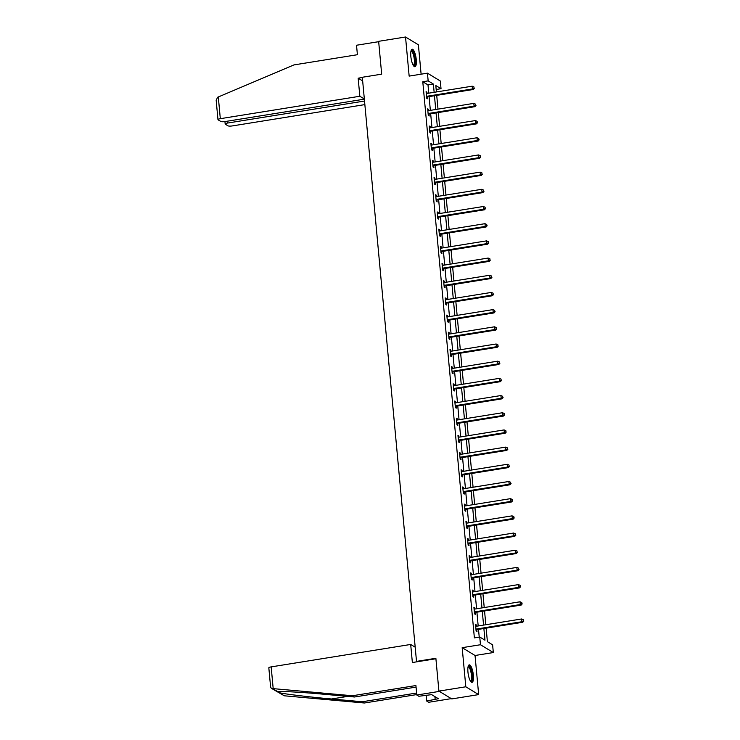 <?xml version="1.0" encoding="UTF-8"?>
<svg xmlns="http://www.w3.org/2000/svg" width="740" height="740" viewBox="0 0 740 740"><rect width="100%" height="100%" fill="white"/><g stroke="black" fill="none" stroke-linecap="round" stroke-linejoin="round"><path stroke-width="1.11" d="M473.369 675.259A8.852 2.479 80.9 0 0 469.253 664.871A8.852 2.479 80.9 0 0 467.939 671.966A8.852 2.479 80.9 0 0 472.055 682.354A8.852 2.479 80.9 0 0 473.369 675.259M416.259 59.635A8.852 2.479 80.9 0 0 412.143 49.247A8.852 2.479 80.9 0 0 410.829 56.342A8.852 2.479 80.9 0 0 414.946 66.73A8.852 2.479 80.9 0 0 416.259 59.635M486.143 628.14L487.401 641.673L492.609 644.836L493.33 652.551L480.464 644.734L479.751 637.02L484.968 640.192L483.877 628.51M475.043 655.492L462.176 647.676L465.812 686.785L438.913 691.105L451.779 698.921L478.669 694.601L475.043 655.492L493.33 652.551M421.115 74.185L418.387 44.816L405.529 37L409.155 76.109L427.443 73.168L440.3 80.993L441.022 88.698L435.805 85.535L436.406 91.945M436.175 89.475L441.022 88.698M465.812 686.785L478.669 694.601M438.913 691.105L435.869 658.276L416.509 661.384L362.322 77.265L381.683 74.157L378.639 41.32L405.529 37M416.509 661.384L417.12 661.764M428.765 93.175L427.998 84.915L422.781 81.742L474.377 637.88L479.751 637.02M479.224 637.103L478.502 629.37M478.188 625.957L476.912 612.184M476.588 608.77L475.311 594.997M474.997 591.584L473.72 577.811M473.406 574.397L472.129 560.624M471.806 557.211L470.529 543.438M470.214 540.024L468.938 526.251M468.624 522.838L467.338 509.065M467.023 505.651L465.747 491.878M465.432 488.465L464.156 474.691M463.841 471.278L462.556 457.505M462.241 454.092L460.964 440.319M460.65 436.905L459.374 423.132M459.05 419.719L457.773 405.946M457.459 402.532L456.182 388.759M455.868 385.346L454.591 371.572M454.268 368.159L452.991 354.386M452.677 350.973L451.4 337.2M451.086 333.786L449.809 320.013M449.485 316.6L448.209 302.827M447.894 299.413L446.618 285.64M446.303 282.227L445.018 268.454M444.703 265.04L443.427 251.267M443.112 247.854L441.836 234.081M441.512 230.667L440.235 216.894M439.921 213.481L438.644 199.708M438.33 196.294L437.053 182.521M436.73 179.108L435.453 165.335M435.139 161.921L433.862 148.148M433.548 144.735L432.271 130.962M431.947 127.548L430.671 113.775M430.356 110.362L429.08 96.589M427.063 93.453L426.943 92.176L426.083 91.649L426.693 98.263L427.563 98.79L427.396 97.005M428.664 110.639L428.543 109.363L427.674 108.835L428.284 115.449L429.154 115.977L428.987 114.191M430.255 127.826L430.134 126.549L429.265 126.022L429.885 132.636L430.745 133.163L430.588 131.378M431.846 145.012L431.735 143.736L430.865 143.208L431.476 149.822L432.345 150.35L432.179 148.564M433.446 162.199L433.325 160.922L432.456 160.395L433.067 167.009L433.936 167.536L433.769 165.751M435.037 179.385L434.917 178.109L434.047 177.582L434.667 184.195L435.536 184.722L435.37 182.937M436.628 196.572L436.517 195.295L435.647 194.768L436.258 201.382L437.127 201.909L436.961 200.124M438.228 213.758L438.108 212.482L437.238 211.954L437.849 218.568L438.718 219.096L438.552 217.31M439.819 230.945L439.699 229.668L438.829 229.141L439.449 235.755L440.319 236.282L440.152 234.497M441.41 248.131L441.299 246.855L440.43 246.328L441.04 252.941L441.91 253.469L441.743 251.683M443.01 265.318L442.89 264.041L442.021 263.514L442.631 270.128L443.5 270.655L443.334 268.87M444.601 282.504L444.481 281.228L443.611 280.7L444.231 287.314L445.101 287.841L444.934 286.056M446.202 299.691L446.081 298.414L445.212 297.887L445.822 304.501L446.692 305.028L446.525 303.243M447.793 316.877L447.672 315.601L446.803 315.074L447.413 321.687L448.283 322.214L448.125 320.429M449.384 334.064L449.273 332.787L448.403 332.26L449.014 338.874L449.883 339.401L449.717 337.616M450.984 351.25L450.864 349.974L449.994 349.447L450.605 356.06L451.474 356.588L451.308 354.802M452.575 368.437L452.454 367.16L451.585 366.633L452.205 373.247L453.074 373.774L452.908 371.989M454.166 385.623L454.055 384.347L453.185 383.82L453.796 390.433L454.665 390.961L454.499 389.175M455.766 402.81L455.646 401.533L454.776 401.006L455.387 407.62L456.256 408.147L456.09 406.362M457.357 419.996L457.237 418.72L456.367 418.193L456.987 424.806L457.857 425.334L457.69 423.548M458.948 437.183L458.837 435.906L457.968 435.379L458.578 441.993L459.447 442.52L459.281 440.735M460.548 454.369L460.428 453.093L459.559 452.565L460.169 459.179L461.039 459.707L460.872 457.921M462.139 471.556L462.019 470.279L461.15 469.752L461.769 476.366L462.639 476.893L462.472 475.108M463.73 488.742L463.619 487.466L462.75 486.938L463.36 493.552L464.23 494.079L464.063 492.294M465.331 505.929L465.21 504.652L464.341 504.125L464.951 510.739L465.821 511.266L465.664 509.481M466.921 523.115L466.801 521.839L465.941 521.312L466.552 527.925L467.421 528.452L467.255 526.667M468.522 540.302L468.401 539.025L467.532 538.498L468.143 545.112L469.012 545.639L468.846 543.854M470.113 557.488L469.993 556.212L469.123 555.685L469.743 562.298L470.603 562.826L470.446 561.04M471.704 574.675L471.593 573.398L470.723 572.871L471.334 579.485L472.203 580.012L472.037 578.227M473.304 591.861L473.184 590.585L472.314 590.058L472.925 596.671L473.794 597.199L473.628 595.413M474.895 609.048L474.775 607.771L473.905 607.244L474.525 613.858L475.395 614.385L475.228 612.6M476.486 626.234L476.375 624.958L475.505 624.43L476.116 631.044L476.986 631.572L476.819 629.786M462.176 647.676L480.464 644.734M422.781 81.742L428.164 80.882L427.443 73.168M436.72 95.358L437.997 109.132M438.311 112.545L439.588 126.318M439.911 129.731L441.188 143.505M441.503 146.918L442.779 160.691M443.094 164.104L444.37 177.878M444.694 181.291L445.97 195.064M446.285 198.477L447.561 212.251M447.876 215.664L449.152 229.437M449.476 232.85L450.753 246.624M451.067 250.037L452.344 263.81M452.658 267.223L453.944 280.996M454.258 284.41L455.535 298.183M455.849 301.596L457.126 315.37M457.44 318.783L458.726 332.556M459.041 335.969L460.317 349.743M460.632 353.156L461.908 366.929M462.232 370.342L463.508 384.115M463.823 387.529L465.099 401.302M465.414 404.715L466.69 418.489M467.014 421.902L468.291 435.675M468.605 439.088L469.882 452.862M470.196 456.275L471.482 470.048M471.796 473.461L473.073 487.235M473.387 490.648L474.664 504.421M474.978 507.834L476.264 521.607M476.579 525.021L477.855 538.794M478.17 542.207L479.446 555.981M479.77 559.394L481.046 573.167M481.361 576.58L482.637 590.354M482.952 593.767L484.228 607.54M484.552 610.953L485.829 624.726M434.139 92.315L433.372 84.055L428.164 80.882M483.562 625.096L482.286 611.323M481.971 607.91L480.695 594.137M480.38 590.724L479.095 576.95M478.78 573.537L477.504 559.764M477.189 556.351L475.913 542.577M475.589 539.164L474.312 525.391M473.998 521.977L472.721 508.204M472.407 504.791L471.13 491.018M470.807 487.605L469.53 473.831M469.216 470.418L467.939 456.645M467.625 453.232L466.339 439.458M466.024 436.045L464.748 422.272M464.433 418.858L463.157 405.085M462.842 401.672L461.557 387.899M461.242 384.486L459.966 370.712M459.651 367.299L458.375 353.526M458.051 350.113L456.774 336.339M456.46 332.926L455.183 319.153M454.869 315.739L453.592 301.966M453.269 298.553L451.992 284.78M451.678 281.367L450.401 267.593M450.087 264.18L448.801 250.407M448.486 246.993L447.21 233.22M446.895 229.807L445.619 216.034M445.304 212.621L444.019 198.847M443.704 195.434L442.428 181.661M442.113 178.248L440.837 164.474M440.513 161.061L439.236 147.288M438.922 143.875L437.645 130.101M437.331 126.688L436.054 112.915M435.731 109.502L434.454 95.728M427.998 84.915L433.372 84.055M426.138 92.306L426.943 92.176M427.729 109.492L428.543 109.363M429.329 126.679L430.134 126.549M430.921 143.865L431.735 143.736M432.521 161.052L433.325 160.922M434.112 178.238L434.917 178.109M435.703 195.425L436.517 195.295M437.303 212.611L438.108 212.482M438.894 229.798L439.699 229.668M440.485 246.984L441.299 246.855M442.085 264.171L442.89 264.041M443.676 281.357L444.481 281.228M445.267 298.544L446.081 298.414M446.868 315.73L447.672 315.601M448.459 332.917L449.273 332.787M450.059 350.103L450.864 349.974M451.65 367.29L452.454 367.16M453.241 384.476L454.055 384.347M454.841 401.663L455.646 401.533M456.432 418.849L457.237 418.72M458.023 436.036L458.837 435.906M459.623 453.222L460.428 453.093M461.214 470.409L462.019 470.279M462.805 487.595L463.619 487.466M464.406 504.782L465.21 504.652M465.996 521.968L466.801 521.839M467.597 539.155L468.401 539.025M469.188 556.341L469.993 556.212M470.779 573.528L471.593 573.398M472.379 590.714L473.184 590.585M473.97 607.901L474.775 607.771M475.561 625.087L476.375 624.958M427.072 96.246L427.942 96.774L473.332 89.475L472.462 88.948L427.072 96.246A1.138 1.064 -58.7 0 0 426.675 96.385L426.527 96.478M474.044 88.051L473.942 86.95L474.044 88.051L472.462 88.948L472.213 86.192L426.814 93.49A1.138 1.064 -58.7 0 1 426.407 93.471L426.24 93.434M427.942 96.774A1.138 1.064 -58.7 0 0 427.544 96.912L426.619 97.467M473.332 89.475L474.396 88.264M473.942 86.95L472.213 86.192M411.052 50.801A7.659 2.146 -99.1 0 1 414.372 55.639A7.659 2.146 -99.1 0 1 413.429 65.592M413.197 65.222A7.095 1.989 80.9 0 0 413.272 65.213A7.095 1.989 80.9 0 0 413.706 55.907A7.095 1.989 80.9 0 0 411.024 51.208A7.095 1.989 80.9 0 0 410.95 51.227M414.446 66.637A8.797 2.47 80.9 0 0 414.622 55.269A8.797 2.47 80.9 0 0 411.69 49.488M468.161 666.426A7.659 2.146 -99.1 0 1 471.482 671.273A7.659 2.146 -99.1 0 1 470.538 681.216M470.307 680.846A7.095 1.989 80.9 0 0 470.381 680.846A7.095 1.989 80.9 0 0 470.816 671.541A7.095 1.989 80.9 0 0 468.133 666.832A7.095 1.989 80.9 0 0 468.059 666.851M471.556 682.271A8.797 2.47 80.9 0 0 471.732 670.903A8.797 2.47 80.9 0 0 468.799 665.112M362.341 77.515L358.16 78.19L359.834 96.256L220.317 118.687A3.404 0.758 174.7 0 0 217.967 119.63A3.404 0.758 174.7 0 0 218.133 119.843L220.779 121.443A3.404 0.758 174.7 0 0 225.043 121.563L364.358 99.16M359.834 96.256L364.339 98.993M217.967 119.63L216.182 100.344L217.579 97.273L293.937 64.917L357.401 54.714L356.523 45.242L378.667 41.681M227.337 121.194L227.513 123.062A3.404 0.758 174.7 0 0 225.163 124.006A3.404 0.758 174.7 0 0 225.33 124.209L227.966 125.819A3.404 0.758 174.7 0 0 232.24 125.929L364.857 104.608M227.513 123.062L364.524 101.029M358.16 78.19L362.665 80.928M273.19 688.635L271.33 688.283L270.618 687.136L268.824 667.841A3.404 0.758 -5.3 0 1 271.173 666.888L273.19 688.635L352.453 695.748L415.917 685.545L416.796 695.027L439.384 691.391L451.308 698.634L428.719 702.269L426.666 701.021L438.376 698.717L431.67 694.638L418.849 696.266L416.796 695.027M416.065 687.099L354.506 696.997L323.713 694.231C301.726 692.205 278.786 690.957 277.602 691.734L279.119 692.649C283.688 693.935 309.764 697.089 331.529 698.986L362.322 701.751L416.611 693.029M277.879 691.678L272.431 688.588M354.506 696.997L352.453 695.748M426.12 695.101L426.666 701.021M271.33 688.283L284.289 695.794L364.376 703L362.322 701.751M364.376 703L416.759 694.582M415.196 647.195L410.691 644.457L271.173 666.888M435.916 658.739L412.365 662.531L410.691 644.457M434.907 696.608L435.148 699.235M428.664 113.433L429.533 113.96L474.932 106.662L474.062 106.135L428.664 113.433A1.138 1.064 -58.7 0 0 428.275 113.572L428.118 113.664M475.644 105.237L475.543 104.136L475.644 105.237L474.062 106.135L473.804 103.378L428.414 110.676A1.138 1.064 -58.7 0 1 427.998 110.658L427.84 110.621M429.533 113.96A1.138 1.064 -58.7 0 0 429.144 114.099L428.21 114.654M474.932 106.662L475.987 105.45M475.543 104.136L473.804 103.378M430.264 130.619L431.133 131.147L476.523 123.848L475.654 123.321L430.264 130.619A1.138 1.064 -58.7 0 0 429.866 130.758L429.718 130.851M477.235 122.424L477.134 121.323L477.235 122.424L475.654 123.321L475.395 120.565L430.005 127.863A1.138 1.064 -58.7 0 1 429.598 127.844L429.431 127.807M431.133 131.147A1.138 1.064 -58.7 0 0 430.736 131.285L429.811 131.84M476.523 123.848L477.587 122.637M477.134 121.323L475.395 120.565M431.855 147.806L432.724 148.333L478.114 141.035L477.245 140.508L431.855 147.806A1.138 1.064 -58.7 0 0 431.457 147.945L431.309 148.037M478.826 139.61L478.724 138.51L478.826 139.61L477.245 140.508L476.995 137.751L431.596 145.049A1.138 1.064 -58.7 0 1 431.189 145.031L431.022 144.994M432.724 148.333A1.138 1.064 -58.7 0 0 432.327 148.472L431.401 149.027M478.114 141.035L479.178 139.823M478.724 138.51L476.995 137.751M433.446 164.992L434.315 165.519L479.714 158.221L478.845 157.694L433.446 164.992A1.138 1.064 -58.7 0 0 433.057 165.131L432.9 165.224M480.427 156.797L480.325 155.696L480.427 156.797L478.845 157.694L478.586 154.938L433.196 162.236A1.138 1.064 -58.7 0 1 432.789 162.217L432.623 162.18M434.315 165.519A1.138 1.064 -58.7 0 0 433.927 165.658L432.993 166.213M479.714 158.221L480.769 157.01M480.325 155.696L478.586 154.938M435.046 182.179L435.916 182.706L481.305 175.408L480.436 174.881L435.046 182.179A1.138 1.064 -58.7 0 0 434.648 182.317L434.5 182.41M482.018 173.983L481.916 172.883L482.018 173.983L480.436 174.881L480.177 172.124L434.787 179.422A1.138 1.064 -58.7 0 1 434.38 179.404L434.214 179.367M435.916 182.706A1.138 1.064 -58.7 0 0 435.518 182.845L434.593 183.4M481.305 175.408L482.369 174.196M481.916 172.883L480.177 172.124M436.637 199.365L437.507 199.893L482.896 192.594L482.027 192.067L436.637 199.365A1.138 1.064 -58.7 0 0 436.239 199.504L436.091 199.597M483.618 191.17L483.507 190.069L483.618 191.17L482.027 192.067L481.777 189.311L436.378 196.609A1.138 1.064 -58.7 0 1 435.971 196.59L435.814 196.553M437.507 199.893A1.138 1.064 -58.7 0 0 437.109 200.031L436.184 200.586M482.896 192.594L483.96 191.383M483.507 190.069L481.777 189.311M438.228 216.552L439.098 217.079L484.497 209.781L483.627 209.254L438.228 216.552A1.138 1.064 -58.7 0 0 437.839 216.691L437.682 216.783M485.209 208.356L485.107 207.256L485.209 208.356L483.627 209.254L483.368 206.497L437.978 213.795A1.138 1.064 -58.7 0 1 437.571 213.777L437.405 213.74M439.098 217.079A1.138 1.064 -58.7 0 0 438.709 217.218L437.775 217.773M484.497 209.781L485.551 208.569M485.107 207.256L483.368 206.497M439.828 233.738L440.698 234.266L486.088 226.967L485.218 226.44L439.828 233.738A1.138 1.064 -58.7 0 0 439.43 233.877L439.283 233.97M486.8 225.543L486.698 224.442L486.8 225.543L485.218 226.44L484.968 223.684L439.569 230.982A1.138 1.064 -58.7 0 1 439.162 230.963L438.996 230.926M440.698 234.266A1.138 1.064 -58.7 0 0 440.3 234.404L439.375 234.959M486.088 226.967L487.151 225.756M486.698 224.442L484.968 223.684M441.419 250.925L442.289 251.452L487.679 244.154L486.818 243.627L441.419 250.925A1.138 1.064 -58.7 0 0 441.031 251.064L440.874 251.156M488.4 242.729L488.298 241.629L488.4 242.729L486.818 243.627L486.559 240.87L441.17 248.168A1.138 1.064 -58.7 0 1 440.753 248.15L440.596 248.113M442.289 251.452A1.138 1.064 -58.7 0 0 441.9 251.591L440.966 252.146M487.679 244.154L488.742 242.942M488.298 241.629L486.559 240.87M443.019 268.111L443.88 268.639L489.279 261.34L488.409 260.813L443.019 268.111A1.138 1.064 -58.7 0 0 442.622 268.25L442.474 268.343M489.991 259.916L489.889 258.815L489.991 259.916L488.409 260.813L488.15 258.057L442.761 265.355A1.138 1.064 -58.7 0 1 442.354 265.336L442.187 265.299M443.88 268.639A1.138 1.064 -58.7 0 0 443.491 268.777L442.557 269.332M489.279 261.34L490.343 260.129M489.889 258.815L488.15 258.057M444.611 285.298L445.48 285.825L490.87 278.527L490 278L444.611 285.298A1.138 1.064 -58.7 0 0 444.213 285.437L444.065 285.529M491.582 277.102L491.48 276.002L491.582 277.102L490 278L489.751 275.243L444.352 282.541A1.138 1.064 -58.7 0 1 443.945 282.523L443.778 282.486M445.48 285.825A1.138 1.064 -58.7 0 0 445.082 285.964L444.157 286.519M490.87 278.527L491.934 277.315M491.48 276.002L489.751 275.243M446.202 302.484L447.071 303.012L492.47 295.713L491.601 295.186L446.202 302.484A1.138 1.064 -58.7 0 0 445.813 302.623L445.656 302.716M493.182 294.289L493.08 293.188L493.182 294.289L491.601 295.186L491.341 292.43L445.952 299.728A1.138 1.064 -58.7 0 1 445.536 299.709L445.378 299.672M447.071 303.012A1.138 1.064 -58.7 0 0 446.683 303.15L445.748 303.705M492.47 295.713L493.524 294.502M493.08 293.188L491.341 292.43M447.802 319.671L448.671 320.198L494.061 312.9L493.191 312.373L447.802 319.671A1.138 1.064 -58.7 0 0 447.404 319.81L447.256 319.902M494.773 311.475L494.671 310.375L494.773 311.475L493.191 312.373L492.933 309.616L447.543 316.914A1.138 1.064 -58.7 0 1 447.136 316.896L446.969 316.859M448.671 320.198A1.138 1.064 -58.7 0 0 448.274 320.337L447.349 320.892M494.061 312.9L495.125 311.688M494.671 310.375L492.933 309.616M449.393 336.857L450.262 337.385L495.652 330.086L494.783 329.559L449.393 336.857A1.138 1.064 -58.7 0 0 448.995 336.996L448.847 337.089M496.364 328.662L496.263 327.561L496.364 328.662L494.783 329.559L494.533 326.803L449.134 334.101A1.138 1.064 -58.7 0 1 448.727 334.082L448.56 334.045M450.262 337.385A1.138 1.064 -58.7 0 0 449.865 337.523L448.94 338.078M495.652 330.086L496.716 328.875M496.263 327.561L494.533 326.803M450.984 354.044L451.853 354.571L497.252 347.273L496.383 346.746L450.984 354.044A1.138 1.064 -58.7 0 0 450.595 354.183L450.438 354.275M497.965 345.848L497.863 344.748L497.965 345.848L496.383 346.746L496.124 343.989L450.734 351.287A1.138 1.064 -58.7 0 1 450.327 351.269L450.161 351.232M451.853 354.571A1.138 1.064 -58.7 0 0 451.465 354.71L450.531 355.265M497.252 347.273L498.307 346.061M497.863 344.748L496.124 343.989M452.584 371.23L453.454 371.757L498.843 364.459L497.974 363.932L452.584 371.23A1.138 1.064 -58.7 0 0 452.186 371.369L452.038 371.462M499.555 363.035L499.454 361.934L499.555 363.035L497.974 363.932L497.715 361.175L452.325 368.474A1.138 1.064 -58.7 0 1 451.918 368.455L451.752 368.418M453.454 371.757A1.138 1.064 -58.7 0 0 453.056 371.896L452.131 372.451M498.843 364.459L499.907 363.248M499.454 361.934L497.715 361.175M454.175 388.417L455.045 388.944L500.434 381.646L499.565 381.118L454.175 388.417A1.138 1.064 -58.7 0 0 453.777 388.555L453.629 388.648M501.147 380.221L501.045 379.121L501.147 380.221L499.565 381.118L499.315 378.362L453.916 385.66A1.138 1.064 -58.7 0 1 453.509 385.642L453.352 385.605M455.045 388.944A1.138 1.064 -58.7 0 0 454.647 389.083L453.722 389.638M500.434 381.646L501.498 380.434M501.045 379.121L499.315 378.362M455.766 405.603L456.636 406.131L502.035 398.832L501.165 398.305L455.766 405.603A1.138 1.064 -58.7 0 0 455.378 405.742L455.22 405.835M502.747 397.408L502.645 396.307L502.747 397.408L501.165 398.305L500.906 395.549L455.516 402.847A1.138 1.064 -58.7 0 1 455.109 402.828L454.943 402.791M456.636 406.131A1.138 1.064 -58.7 0 0 456.247 406.269L455.313 406.824M502.035 398.832L503.089 397.621M502.645 396.307L500.906 395.549M457.366 422.79L458.236 423.317L503.626 416.019L502.756 415.492L457.366 422.79A1.138 1.064 -58.7 0 0 456.969 422.929L456.821 423.021M504.338 414.594L504.236 413.493L504.338 414.594L502.756 415.492L502.506 412.735L457.107 420.033A1.138 1.064 -58.7 0 1 456.7 420.015L456.534 419.978M458.236 423.317A1.138 1.064 -58.7 0 0 457.838 423.456L456.913 424.011M503.626 416.019L504.689 414.807M504.236 413.493L502.506 412.735M458.957 439.976L459.827 440.504L505.216 433.205L504.356 432.678L458.957 439.976A1.138 1.064 -58.7 0 0 458.569 440.115L458.411 440.207M505.938 431.781L505.836 430.68L505.938 431.781L504.356 432.678L504.097 429.921L458.707 437.22A1.138 1.064 -58.7 0 1 458.291 437.201L458.134 437.164M459.827 440.504A1.138 1.064 -58.7 0 0 459.429 440.642L458.504 441.197M505.216 433.205L506.28 431.993M505.836 430.68L504.097 429.921M460.558 457.163L461.418 457.69L506.817 450.392L505.947 449.865L460.558 457.163A1.138 1.064 -58.7 0 0 460.16 457.302L460.012 457.394M507.529 448.967L507.427 447.867L507.529 448.967L505.947 449.865L505.688 447.108L460.299 454.406A1.138 1.064 -58.7 0 1 459.892 454.388L459.725 454.351M461.418 457.69A1.138 1.064 -58.7 0 0 461.029 457.829L460.095 458.384M506.817 450.392L507.88 449.18M507.427 447.867L505.688 447.108M462.149 474.349L463.018 474.877L508.408 467.578L507.538 467.051L462.149 474.349A1.138 1.064 -58.7 0 0 461.751 474.488L461.603 474.58M509.12 466.154L509.018 465.053L509.12 466.154L507.538 467.051L507.288 464.295L461.889 471.593A1.138 1.064 -58.7 0 1 461.483 471.574L461.316 471.537M463.018 474.877A1.138 1.064 -58.7 0 0 462.62 475.015L461.695 475.57M508.408 467.578L509.471 466.367M509.018 465.053L507.288 464.295M463.74 491.536L464.609 492.063L510.008 484.765L509.138 484.238L463.74 491.536A1.138 1.064 -58.7 0 0 463.351 491.674L463.194 491.767M510.72 483.34L510.618 482.24L510.72 483.34L509.138 484.238L508.88 481.481L463.49 488.779A1.138 1.064 -58.7 0 1 463.074 488.761L462.916 488.724M464.609 492.063A1.138 1.064 -58.7 0 0 464.221 492.202L463.286 492.757M510.008 484.765L511.062 483.553M510.618 482.24L508.88 481.481M465.34 508.722L466.209 509.25L511.599 501.951L510.73 501.424L465.34 508.722A1.138 1.064 -58.7 0 0 464.942 508.861L464.794 508.954M512.311 500.527L512.21 499.426L512.311 500.527L510.73 501.424L510.471 498.668L465.081 505.966A1.138 1.064 -58.7 0 1 464.674 505.947L464.507 505.91M466.209 509.25A1.138 1.064 -58.7 0 0 465.812 509.388L464.887 509.943M511.599 501.951L512.663 500.74M512.21 499.426L510.471 498.668M466.931 525.909L467.8 526.436L513.19 519.138L512.321 518.611L466.931 525.909A1.138 1.064 -58.7 0 0 466.533 526.048L466.385 526.14M513.902 517.713L513.801 516.613L513.902 517.713L512.321 518.611L512.071 515.854L466.672 523.152A1.138 1.064 -58.7 0 1 466.265 523.134L466.098 523.097M467.8 526.436A1.138 1.064 -58.7 0 0 467.403 526.575L466.478 527.13M513.19 519.138L514.254 517.926M513.801 516.613L512.071 515.854M468.522 543.095L469.391 543.623L514.79 536.324L513.921 535.797L468.522 543.095A1.138 1.064 -58.7 0 0 468.133 543.234L467.976 543.327M515.502 534.9L515.401 533.799L515.502 534.9L513.921 535.797L513.662 533.041L468.272 540.339A1.138 1.064 -58.7 0 1 467.856 540.32L467.699 540.283M469.391 543.623A1.138 1.064 -58.7 0 0 469.003 543.761L468.069 544.316M514.79 536.324L515.845 535.113M515.401 533.799L513.662 533.041M470.122 560.282L470.992 560.809L516.381 553.511L515.512 552.984L470.122 560.282A1.138 1.064 -58.7 0 0 469.724 560.421L469.576 560.513M517.094 552.086L516.992 550.986L517.094 552.086L515.512 552.984L515.253 550.227L469.863 557.525A1.138 1.064 -58.7 0 1 469.456 557.507L469.289 557.47M470.992 560.809A1.138 1.064 -58.7 0 0 470.594 560.948L469.669 561.503M516.381 553.511L517.445 552.299M516.992 550.986L515.253 550.227M471.713 577.468L472.582 577.995L517.972 570.697L517.103 570.17L471.713 577.468A1.138 1.064 -58.7 0 0 471.315 577.607L471.167 577.699M518.685 569.273L518.583 568.172L518.685 569.273L517.103 570.17L516.853 567.413L471.454 574.712A1.138 1.064 -58.7 0 1 471.047 574.693L470.89 574.656M472.582 577.995A1.138 1.064 -58.7 0 0 472.185 578.134L471.26 578.689M517.972 570.697L519.036 569.486M518.583 568.172L516.853 567.413M473.304 594.655L474.174 595.182L519.573 587.884L518.703 587.357L473.304 594.655A1.138 1.064 -58.7 0 0 472.916 594.793L472.758 594.886M520.285 586.459L520.183 585.359L520.285 586.459L518.703 587.357L518.444 584.6L473.054 591.898A1.138 1.064 -58.7 0 1 472.647 591.88L472.481 591.843M474.174 595.182A1.138 1.064 -58.7 0 0 473.785 595.321L472.851 595.876M519.573 587.884L520.627 586.672M520.183 585.359L518.444 584.6M474.904 611.841L475.774 612.369L521.163 605.07L520.294 604.543L474.904 611.841A1.138 1.064 -58.7 0 0 474.507 611.98L474.359 612.073M521.876 603.646L521.774 602.545L521.876 603.646L520.294 604.543L520.044 601.787L474.645 609.085A1.138 1.064 -58.7 0 1 474.238 609.066L474.072 609.029M475.774 612.369A1.138 1.064 -58.7 0 0 475.376 612.507L474.451 613.062M521.163 605.07L522.227 603.859M521.774 602.545L520.044 601.787M476.495 629.028L477.365 629.555L522.755 622.257L521.885 621.73L476.495 629.028A1.138 1.064 -58.7 0 0 476.107 629.166L475.95 629.259M523.476 620.832L523.374 619.732L523.476 620.832L521.885 621.73L521.635 618.973L476.246 626.271A1.138 1.064 -58.7 0 1 475.829 626.253L475.672 626.216M477.365 629.555A1.138 1.064 -58.7 0 0 476.967 629.694L476.042 630.249M522.755 622.257L523.818 621.045M523.374 619.732L521.635 618.973M426.675 96.385L427.544 96.912M218.3 96.94L220.317 118.687M279.119 692.649L284.289 695.794M347.707 696.386L331.529 698.986M428.275 113.572L429.144 114.099M429.866 130.758L430.736 131.285M431.457 147.945L432.327 148.472M433.057 165.131L433.927 165.658M434.648 182.317L435.518 182.845M436.239 199.504L437.109 200.031M437.839 216.691L438.709 217.218M439.43 233.877L440.3 234.404M441.031 251.064L441.9 251.591M442.622 268.25L443.491 268.777M444.213 285.437L445.082 285.964M445.813 302.623L446.683 303.15M447.404 319.81L448.274 320.337M448.995 336.996L449.865 337.523M450.595 354.183L451.465 354.71M452.186 371.369L453.056 371.896M453.777 388.555L454.647 389.083M455.378 405.742L456.247 406.269M456.969 422.929L457.838 423.456M458.569 440.115L459.429 440.642M460.16 457.302L461.029 457.829M461.751 474.488L462.62 475.015M463.351 491.674L464.221 492.202M464.942 508.861L465.812 509.388M466.533 526.048L467.403 526.575M468.133 543.234L469.003 543.761M469.724 560.421L470.594 560.948M471.315 577.607L472.185 578.134M472.916 594.793L473.785 595.321M474.507 611.98L475.376 612.507M476.107 629.166L476.967 629.694M225.163 124.006L224.942 121.573"/></g></svg>
